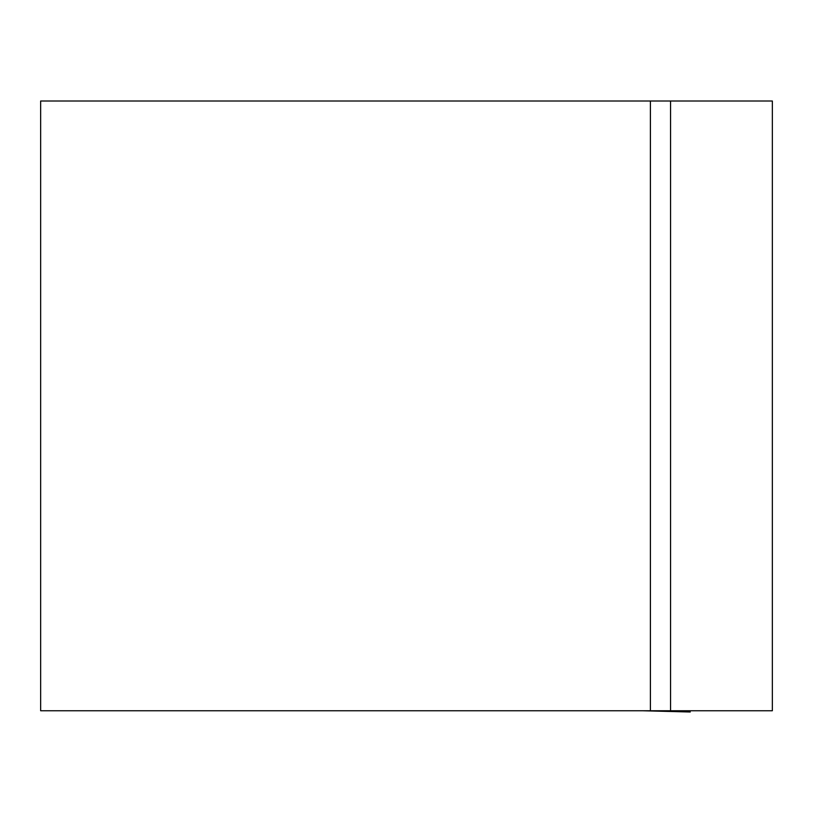 <?xml version="1.0" encoding="UTF-8"?>
<svg xmlns="http://www.w3.org/2000/svg" width="813" height="813" viewBox="0 0 813 813"><rect width="100%" height="100%" fill="white"/><g stroke="black" fill="none" stroke-linecap="round" stroke-linejoin="round"><path stroke-width="1.22" d="M670.552 710.755L772.35 710.755L772.35 101.005L40.65 101.005L40.65 710.755L670.552 710.755L670.552 101.005M650.4 710.755L650.4 101.005M642.697 710.755L690.237 711.995L690.024 710.755"/></g></svg>

